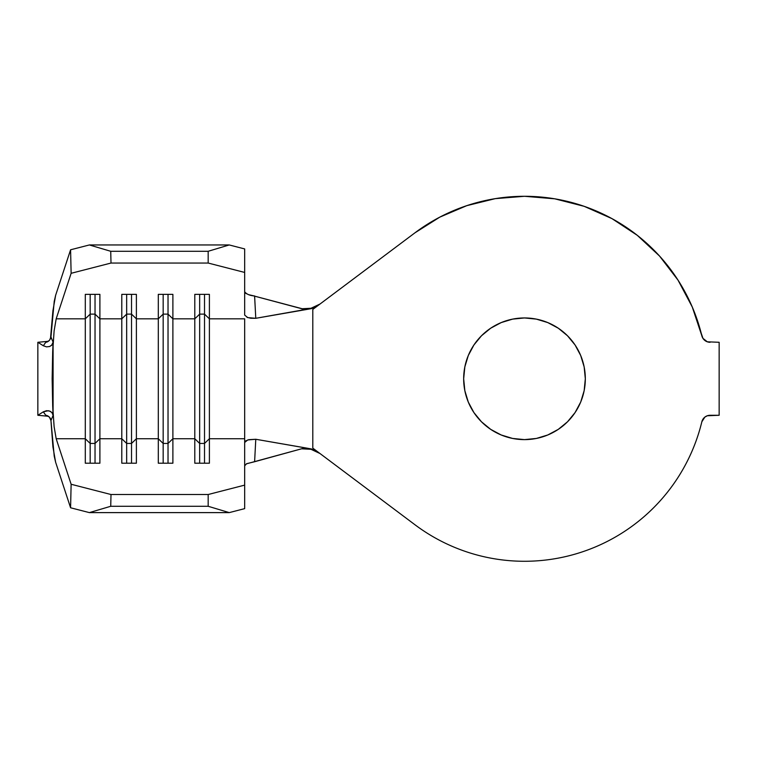 <?xml version="1.0" encoding="UTF-8"?>
<svg xmlns="http://www.w3.org/2000/svg" width="757" height="757" viewBox="0 0 757 757"><rect width="100%" height="100%" fill="white"/><g stroke="black" fill="none" stroke-linecap="round" stroke-linejoin="round"><path stroke-width="1.14" d="M558.288 429.361L547.775 434.982L536.363 438.445L524.497 439.618A60.834 60.834 0 0 1 463.663 378.784A60.834 60.834 0 0 1 524.497 317.949L536.363 319.123L547.775 322.586L558.288 328.207L567.504 335.767L575.074 344.984L580.695 355.506L584.158 366.918L585.322 378.784L584.158 390.65L580.695 402.062L575.074 412.574L567.504 421.8L558.288 429.361L547.775 434.982L536.363 438.445L524.497 439.618L512.621 438.445L501.21 434.982L490.697 429.361L481.48 421.8L473.91 412.574L468.29 402.062L464.836 390.65L463.663 378.784L464.836 366.918L468.29 355.506L473.91 344.984L481.48 335.767L490.697 328.207L501.21 322.586L512.621 319.123L524.497 317.949L536.363 319.123M414.997 524.781C427.08 533.836 440.091 541.283 454.02 547.122C467.958 552.951 482.389 556.991 497.33 559.243C512.262 561.486 527.251 561.874 542.286 560.407C557.313 558.931 571.942 555.647 586.155 550.538C600.377 545.437 613.747 538.672 626.285 530.241C638.823 521.819 650.14 511.987 660.236 500.756C670.333 489.514 678.897 477.222 685.946 463.852C692.986 450.491 698.285 436.467 701.843 421.791A182.494 182.494 0 0 1 414.997 524.781L312.802 448.135L312.802 309.433L414.997 232.787A182.494 182.494 0 0 1 701.843 335.777L692.258 306.964L678.017 280.128L659.536 256.036L637.309 235.342L611.959 218.622L584.186 206.33L554.758 198.817L524.497 196.29L495.258 198.646L466.785 205.658L439.798 217.136L414.997 232.787L312.802 309.433L312.802 448.135L414.997 524.781L320.003 453.528L310.995 449.298L301.57 448.806L305.658 447.917L255.781 439.268L254.607 461.732L301.57 448.806L246.28 463.89M50.454 338.985L52.924 310.711L55.63 295.315L70.581 249.791L71.13 273.305L56.179 318.829L54.116 330.913L52.687 351.693L53.094 342.183L50.956 337.007L54.211 301.447L55.63 295.315L70.581 249.791L89.383 244.956L110.73 251.286L111.005 263.048L71.13 273.305L56.179 318.829L85.295 318.829L85.295 438.738L56.179 438.738L71.13 484.262L70.581 507.777L55.63 462.253L54.211 456.121L50.956 420.561L53.094 415.385L52.687 405.875L54.116 426.655L56.179 438.738L71.13 484.262L111.005 494.52L208.175 494.52L244.672 485.123L244.672 438.738L209.396 438.738L209.396 463.208L194.795 463.208L194.795 438.738L172.889 438.738L172.889 463.208L158.298 463.208L158.298 438.738L136.392 438.738L136.392 463.208L121.792 463.208L121.792 438.738L99.896 438.738L99.896 463.208L85.295 463.208L85.295 438.738L56.179 438.738L54.116 426.655L52.687 405.875L52.148 378.784L52.687 351.693L54.116 330.913L56.179 318.829L85.295 318.829L85.295 294.359L99.896 294.359L99.896 318.829L121.792 318.829L121.792 438.738L99.896 438.738L99.896 318.829L121.792 318.829L121.792 294.359L136.392 294.359L136.392 318.829L158.298 318.829L158.298 438.738L136.392 438.738L136.392 318.829L158.298 318.829L158.298 294.359L172.889 294.359L172.889 318.829L194.795 318.829L194.795 438.738L172.889 438.738L172.889 318.829L194.795 318.829L194.795 294.359L209.396 294.359L209.396 318.829L244.672 318.829L244.672 438.738L209.396 438.738L209.396 318.829L244.672 318.829L244.672 442.457L245.713 440.915L248.703 439.685L255.781 439.268L311.562 448.986L318.688 452.544L311.562 448.986L305.658 447.917L302.128 448.74M707.331 415.754L710.123 415.281A8.516 8.516 0 0 0 701.843 421.791L704.852 417.107L707.331 415.754L719.15 415.281L719.15 342.287L707.331 341.814L702.96 338.37L692.258 306.964L678.017 280.128L659.536 256.036M710.123 415.281L719.15 415.281L719.15 342.287L707.331 341.814M702.96 419.198L704.852 417.107M466.785 205.658L439.798 217.136M414.997 232.787L320.003 304.04L310.995 308.269L315.716 306.613L320.003 304.04M501.21 322.586L512.621 319.123L524.497 317.949A60.834 60.834 0 0 1 585.322 378.784A60.834 60.834 0 0 1 524.497 439.618L512.621 438.445L501.21 434.982L490.697 429.361L481.48 421.8M464.836 390.65L463.663 378.784L464.836 366.918M468.29 355.506L473.91 344.984L481.48 335.767L490.697 328.207M584.158 366.918L585.322 378.784L584.158 390.65M580.695 402.062L575.074 412.574M710.123 342.287A8.516 8.516 0 0 1 701.843 335.777M318.688 305.024L311.562 308.582L305.658 309.651L252.715 295.646L302.128 308.828M244.672 315.111L244.672 272.435L244.672 315.101L247.747 317.609L255.781 318.3L250.747 318.243L246.99 317.334M312.65 308.213L255.781 318.3L305.658 309.651L301.57 308.761L310.995 308.269M254.589 295.93L255.781 318.3L254.607 295.94C249.924 295.646 246.612 294.246 244.672 291.757L245.703 293.309L248.675 294.691L253.254 295.741M244.672 465.81L246.659 463.691L254.607 461.732L255.781 439.268L247.728 439.959L244.672 442.457L244.672 508.638L229.248 512.612L89.383 512.612L70.581 507.777L55.63 462.253L52.924 446.857L50.956 420.561L49.385 417.05M244.672 248.93L244.672 272.435L208.175 263.048L111.005 263.048L208.175 263.048L208.175 251.286L110.73 251.286L208.175 251.286L229.248 244.956L89.383 244.956L229.248 244.956L244.672 248.93L244.672 272.435L208.175 263.048L208.175 251.286L229.248 244.956L244.672 248.93M45.742 342.401L47.719 341.729M45.051 414.259L43.319 411.817L48.316 410.729L50.577 411.477L52.375 413.133L53.094 415.385L53.094 342.183L51.996 344.937L49.65 346.507L46.565 346.876L43.319 345.75L37.85 342.287L37.85 415.281L43.319 411.817L46.556 410.691L49.65 411.06L51.987 412.622L53.094 415.385L50.956 420.561M47.719 415.839L45.742 415.167M89.383 512.612L229.248 512.612L208.175 506.282L110.73 506.282L89.383 512.612L110.73 506.282L208.175 506.282L208.175 494.52L111.005 494.52L110.73 506.282L111.005 494.52L71.13 484.262L70.581 507.777L89.383 512.612M204.522 443.441L199.659 443.441L199.659 463.208L199.659 443.441L194.795 438.738L194.795 463.208L209.396 463.208L209.396 438.738L204.522 443.441L204.522 463.208L204.522 443.441L199.659 443.441L199.659 314.127L204.522 314.127L204.522 443.441L204.522 314.127L209.396 318.829L209.396 438.738L204.522 443.441M194.795 318.829L199.659 314.127L199.659 443.441L194.795 438.738L194.795 294.359L209.396 294.359L209.396 318.829L204.522 314.127L199.659 314.127L194.795 318.829M199.659 294.359L199.659 314.127L199.659 294.359M204.522 294.359L204.522 314.127L204.522 294.359M168.026 443.441L163.162 443.441L163.162 463.208L163.162 443.441L158.298 438.738L158.298 463.208L172.889 463.208L172.889 438.738L168.026 443.441L168.026 463.208L168.026 443.441L163.162 443.441L163.162 314.127L168.026 314.127L168.026 443.441L168.026 314.127L172.889 318.829L172.889 438.738L168.026 443.441M158.298 318.829L163.162 314.127L163.162 443.441L158.298 438.738L158.298 294.359L172.889 294.359L172.889 318.829L168.026 314.127L163.162 314.127L158.298 318.829M163.162 294.359L163.162 314.127L163.162 294.359M168.026 294.359L168.026 314.127L168.026 294.359M131.529 443.441L126.665 443.441L126.665 463.208L126.665 443.441L121.792 438.738L121.792 463.208L136.392 463.208L136.392 438.738L131.529 443.441L131.529 463.208L131.529 443.441L126.665 443.441L126.665 314.127L131.529 314.127L131.529 443.441L131.529 314.127L136.392 318.829L136.392 438.738L131.529 443.441M121.792 318.829L126.665 314.127L126.665 443.441L121.792 438.738L121.792 294.359L136.392 294.359L136.392 318.829L131.529 314.127L126.665 314.127L121.792 318.829M126.665 294.359L126.665 314.127L126.665 294.359M131.529 294.359L131.529 314.127L131.529 294.359M95.032 443.441L90.168 443.441L90.168 463.208L90.168 443.441L85.295 438.738L85.295 463.208L99.896 463.208L99.896 438.738L95.032 443.441L95.032 463.208L95.032 443.441L90.168 443.441L90.168 314.127L95.032 314.127L95.032 443.441L95.032 314.127L99.896 318.829L99.896 438.738L95.032 443.441M85.295 318.829L90.168 314.127L90.168 443.441L85.295 438.738L85.295 294.359L99.896 294.359L99.896 318.829L95.032 314.127L90.168 314.127L85.295 318.829M90.168 294.359L90.168 314.127L90.168 294.359M95.032 294.359L95.032 314.127L95.032 294.359M244.672 485.123L244.672 508.638L229.248 512.612L208.175 506.282L208.175 494.52L244.672 485.123M71.13 273.305L111.005 263.048L110.73 251.286L89.383 244.956L70.581 249.791L71.13 273.305M45.051 343.309L43.319 345.75L37.85 342.287L48.467 341.284L37.85 342.287L37.85 415.281L48.467 416.284L37.85 415.281L43.319 411.817M50.52 418.725L49.423 417.088L45.77 415.215L44.597 413.71M44.597 343.848L45.77 342.344L49.423 340.47L50.956 337.007L53.094 342.183L51.599 345.343L49.423 346.583M320.003 453.528L315.716 450.954L310.995 449.298"/></g></svg>
